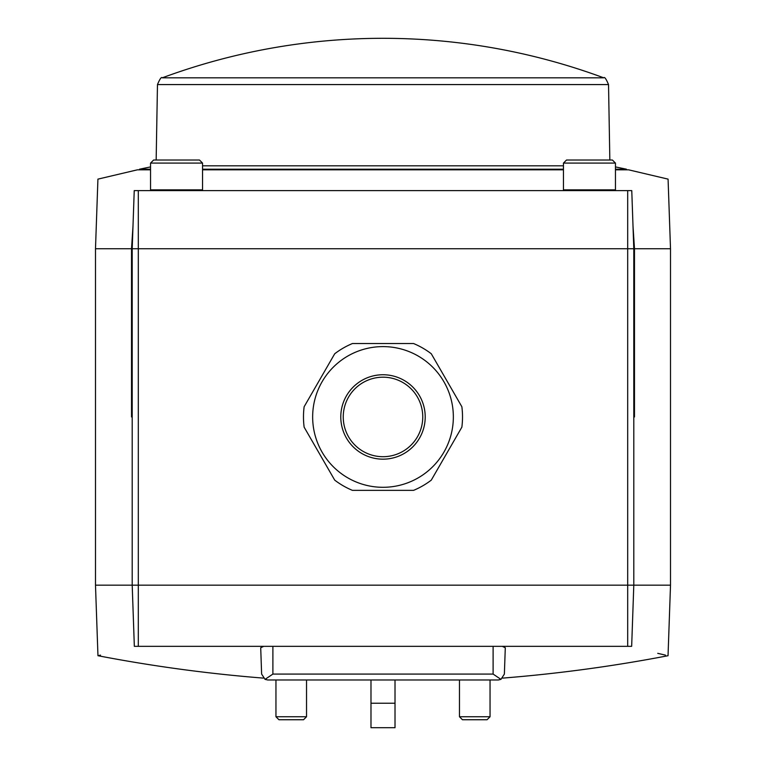 <?xml version="1.0" encoding="UTF-8"?>
<svg xmlns="http://www.w3.org/2000/svg" width="766" height="766" viewBox="0 0 766 766"><rect width="100%" height="100%" fill="white"/><g stroke="black" fill="none" stroke-linecap="round" stroke-linejoin="round"><path stroke-width="1.15" d="M370.983 679.988L370.983 727.7L395.017 727.7L395.017 703.236L370.983 703.236M395.017 679.988L395.017 703.236M272.887 674.08L493.113 674.08L500.945 679.365L498.264 679.988L267.736 679.988L265.055 679.365L272.887 674.08L272.887 646.341M138.311 646.341L134.337 646.341L132.202 585.167L138.311 585.167L138.311 646.341L631.663 646.341L633.798 585.167L633.798 248.73L631.768 190.619L138.311 190.619L138.311 585.167L627.689 585.167L627.689 248.73L132.202 248.73L132.202 585.167L95.491 585.167L95.491 248.73L131.522 248.73L131.522 416.953L132.202 416.953M138.311 190.619L134.232 190.619L132.202 248.73M633.798 416.953L634.478 416.953L634.478 248.73L633.013 226.152M132.987 226.152L131.522 248.73M634.478 248.73L670.509 248.73L668.076 179.129L628.599 169.822L615.452 169.822M630.715 190.619C680.476 175.309 680.476 175.309 630.715 190.619M135.285 190.619C85.524 175.309 85.524 175.309 135.285 190.619M627.689 646.341L627.689 585.167L670.509 585.167L670.509 248.73M627.44 646.341C681.472 658.827 681.472 658.827 627.44 646.341M665.472 655.131L657.735 653.341M500.945 679.365L504.373 674.08C502.486 679.423 502.486 679.423 504.373 674.08L505.292 647.758L502.305 646.341M263.695 646.341L260.708 647.758L261.627 674.08C263.514 679.423 263.514 679.423 261.627 674.08C263.514 679.423 263.514 679.423 261.627 674.08L265.055 679.365M100.528 655.131L97.962 655.715A1510.322 1510.322 0 0 0 263.312 678.111M138.56 646.341C84.528 658.827 84.528 658.827 138.56 646.341M563.45 169.822L202.55 169.822M150.548 169.822L137.401 169.822L97.924 179.129L95.491 248.73M627.689 190.619L627.689 248.73L633.798 248.73M306.534 679.988L306.534 716.746L275.952 716.746L275.952 679.988M306.534 716.746L303.537 719.743L278.948 719.743L275.952 716.746M490.049 679.988L490.049 716.746L459.466 716.746L459.466 679.988M490.049 716.746L487.052 719.743L462.463 719.743L459.466 716.746M202.55 163.091L199.486 160.027L153.612 160.027L150.548 163.091L150.548 189.853L202.55 189.853L202.55 163.091L150.548 163.091M151.314 190.619L150.548 189.853M615.452 163.091L612.388 160.027L566.514 160.027L563.45 163.091L563.45 189.853L615.452 189.853L615.452 163.091L563.45 163.091M564.216 190.619L563.45 189.853M563.45 165.82L202.55 165.82M615.452 166.921A1168.37 1168.37 0 0 1 626.464 169.209L615.452 169.209M563.45 169.209L202.55 169.209M150.548 169.209L139.536 169.209L139.536 169.822M431.277 480.138L461.86 427.169A79.52 79.52 0 0 0 461.86 406.736L431.277 353.758A79.52 79.52 0 0 0 413.583 343.541L352.417 343.541A79.52 79.52 0 0 0 334.723 353.758L304.14 406.736A79.52 79.52 0 0 0 304.14 427.169L334.723 480.138A79.52 79.52 0 0 0 352.417 490.355L413.583 490.355A79.52 79.52 0 0 0 431.277 480.138M312.652 416.953A70.348 70.348 0 0 0 383 487.3A70.348 70.348 0 0 0 453.348 416.953A70.348 70.348 0 0 0 383 346.605A70.348 70.348 0 0 0 312.652 416.953M383 377.188A39.765 39.765 0 0 0 348.568 436.831A39.765 39.765 0 0 0 417.432 436.831A39.765 39.765 0 0 0 383 377.188M493.113 674.08L493.113 646.341M162.268 77.826A636.182 636.182 0 0 1 603.732 77.826L162.268 77.826C161.463 76.619 159.864 78.869 157.47 84.576L156.159 160.027M603.732 77.826C604.537 76.619 606.136 78.869 608.53 84.576L157.47 84.576M383 374.746A42.207 42.207 0 0 0 346.443 438.056A42.207 42.207 0 0 0 419.557 438.056A42.207 42.207 0 0 0 383 374.746M502.697 678.111A1510.322 1510.322 0 0 0 668.038 655.715L670.509 585.167M97.962 655.715L95.491 585.167M201.784 190.619L202.55 189.853M614.686 190.619L615.452 189.853M608.53 84.576L609.841 160.027M150.548 166.921A1168.37 1168.37 0 0 0 139.536 169.209M626.464 169.209L626.464 169.822"/></g></svg>
